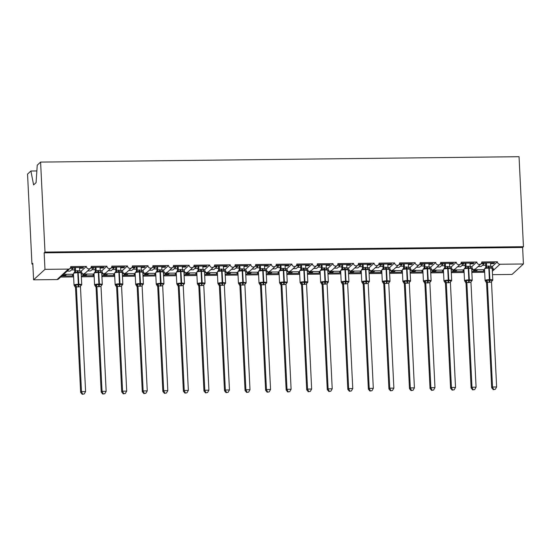 <?xml version="1.0" encoding="UTF-8"?>
<svg xmlns="http://www.w3.org/2000/svg" width="551" height="551" viewBox="0 0 551 551"><rect width="100%" height="100%" fill="white"/><g stroke="black" fill="none" stroke-linecap="round" stroke-linejoin="round"><path stroke-width="0.83" d="M36.855 170.941L30.904 171.01L27.55 174.095L31.951 264.087L32.826 264.074M73.497 274.295L72.553 275.163L73.538 275.156M73.579 275.913L62.18 276.037L63.021 275.273L65.652 275.238L66.623 274.35M73.627 276.898L60.672 277.043M72.512 274.281L72.553 275.163M492.263 269.563L494.309 269.48C493.303 269.26 492.67 268.234 492.415 266.388L497.401 261.794L481.788 261.973A2.521 2.424 -132.6 0 1 478.406 264.266A2.521 2.424 -132.6 0 1 476.849 262.028L461.235 262.2A2.521 2.424 -132.6 0 1 457.853 264.494A2.521 2.424 -132.6 0 1 456.297 262.262L440.683 262.434A2.521 2.424 -132.6 0 1 437.301 264.728A2.521 2.424 -132.6 0 1 435.751 262.49L420.131 262.669A2.521 2.424 -132.6 0 1 416.749 264.955A2.521 2.424 -132.6 0 1 415.199 262.724L399.578 262.896A2.521 2.424 -132.6 0 1 396.197 265.189A2.521 2.424 -132.6 0 1 394.647 262.951L379.026 263.13A2.521 2.424 -132.6 0 1 375.644 265.417A2.521 2.424 -132.6 0 1 374.095 263.185L358.474 263.357A2.521 2.424 -132.6 0 1 355.092 265.651A2.521 2.424 -132.6 0 1 353.542 263.412L337.921 263.592A2.521 2.424 -132.6 0 1 334.54 265.885A2.521 2.424 -132.6 0 1 332.99 263.647L317.369 263.819A2.521 2.424 -132.6 0 1 313.987 266.112A2.521 2.424 -132.6 0 1 312.438 263.874L296.817 264.053A2.521 2.424 -132.6 0 1 293.435 266.347A2.521 2.424 -132.6 0 1 291.885 264.108L276.265 264.28A2.521 2.424 -132.6 0 1 272.883 266.574A2.521 2.424 -132.6 0 1 271.333 264.342L255.712 264.514A2.521 2.424 -132.6 0 1 252.33 266.808A2.521 2.424 -132.6 0 1 250.781 264.57L235.16 264.749A2.521 2.424 -132.6 0 1 231.778 267.035A2.521 2.424 -132.6 0 1 230.228 264.804L214.608 264.976A2.521 2.424 -132.6 0 1 211.226 267.269A2.521 2.424 -132.6 0 1 209.676 265.031L194.055 265.21A2.521 2.424 -132.6 0 1 190.674 267.497A2.521 2.424 -132.6 0 1 189.124 265.265L173.503 265.437A2.521 2.424 -132.6 0 1 170.121 267.731A2.521 2.424 -132.6 0 1 168.572 265.492L152.951 265.672A2.521 2.424 -132.6 0 1 149.569 267.965A2.521 2.424 -132.6 0 1 148.019 265.727L132.398 265.899A2.521 2.424 -132.6 0 1 129.017 268.192A2.521 2.424 -132.6 0 1 127.467 265.954L111.846 266.133A2.521 2.424 -132.6 0 1 108.464 268.427A2.521 2.424 -132.6 0 1 106.915 266.188L91.294 266.36A2.521 2.424 -132.6 0 1 87.912 268.654A2.521 2.424 -132.6 0 1 86.362 266.422L81.376 271.009C81.631 272.855 82.257 273.881 83.263 274.102L81.217 274.184M90.536 268.247L85.253 273.103L83.263 274.102L94.049 274.04L93.105 274.935L94.09 274.921M86.362 266.422L70.742 266.594A2.521 2.424 -132.6 0 1 69.984 268.475L64.701 273.337L62.711 274.329L73.497 274.274M69.984 268.475A2.521 2.424 -132.6 0 1 68.393 269.102L57.022 279.564A2.521 2.424 -132.6 0 0 58.613 278.944L63.565 274.384M94.125 275.679L82.733 275.81L83.573 275.039L86.204 275.011L87.168 274.116M94.18 276.671L81.348 276.816M93.064 274.054L93.105 274.935M106.915 266.188L101.928 270.782C102.183 272.621 102.81 273.654 103.815 273.868L101.77 273.957M111.088 268.013L105.806 272.876L103.815 273.868L114.601 273.813M114.601 273.833L113.658 274.701L114.642 274.687M114.677 275.452L103.285 275.576L104.125 274.811L106.756 274.777L107.721 273.888M114.725 276.437L101.901 276.581M113.616 273.819L113.658 274.701M127.467 265.954L122.48 270.548C122.735 272.394 123.362 273.42 124.368 273.64L122.322 273.723M131.641 267.786L126.358 272.642L124.368 273.64L135.153 273.578M135.153 273.606L134.21 274.474L135.195 274.46M135.229 275.218L123.837 275.348L124.678 274.577L127.309 274.55L128.273 273.654M135.277 276.209L122.453 276.354M134.168 273.592L134.21 274.474M148.019 265.727L143.033 270.314C143.288 272.16 143.914 273.193 144.92 273.406L142.874 273.489M152.193 267.552L146.91 272.408L144.92 273.406L155.706 273.344M155.706 273.372L154.762 274.24L155.747 274.226M155.781 274.99L144.39 275.114L145.23 274.35L147.861 274.315L148.825 273.427M155.83 275.975L142.998 276.12M154.721 273.358L154.762 274.24M168.572 265.492L163.578 270.086C163.84 271.932 164.467 272.959 165.472 273.179L163.427 273.262M172.745 267.318L167.463 272.18L165.472 273.179L176.258 273.117M176.258 273.144L175.314 274.005L176.299 273.999M176.334 274.756L164.942 274.887L165.782 274.116L168.413 274.088L169.377 273.193M176.382 275.748L163.551 275.886M175.273 273.131L175.314 274.005M189.124 265.265L184.13 269.852C184.392 271.698 185.019 272.731 186.024 272.945L183.979 273.027M193.298 267.09L188.015 271.946L186.024 272.945L196.81 272.883M196.81 272.91L195.867 273.778L196.852 273.764M196.886 274.529L185.494 274.653L186.334 273.881L188.965 273.854L189.93 272.965M196.934 275.514L184.103 275.658M195.825 272.897L195.867 273.778M209.676 265.031L204.683 269.625C204.944 271.464 205.571 272.497 206.577 272.717L204.531 272.8M213.85 266.856L208.567 271.719L206.577 272.717L217.363 272.655M217.363 272.683L216.419 273.544L217.404 273.537M217.438 274.295L206.046 274.426L206.887 273.654L209.518 273.627L210.482 272.731M217.487 275.28L204.655 275.424M216.378 272.662L216.419 273.544M230.228 264.804L225.235 269.391C225.497 271.237 226.124 272.27 227.129 272.483L225.083 272.566M234.395 266.629L229.12 271.485L227.129 272.483L237.915 272.421L236.971 273.317L237.956 273.303M237.991 274.061L226.599 274.191L227.439 273.42L230.07 273.392L231.034 272.497M238.039 275.052L225.207 275.197M236.93 272.435L236.971 273.317M250.781 264.57L245.787 269.163C246.049 271.002 246.676 272.036 247.681 272.249L245.636 272.339M254.948 266.395L249.672 271.257L247.681 272.249L258.467 272.194M258.467 272.215L257.524 273.082L258.509 273.076M258.543 273.833L247.151 273.957L247.991 273.193L250.622 273.158L251.587 272.27M258.591 274.818L245.76 274.963M257.482 272.201L257.524 273.082M271.333 264.342L266.34 268.929C266.601 270.775 267.228 271.801 268.234 272.022L266.188 272.104M275.5 266.167L270.224 271.023L268.234 272.022L279.02 271.96M279.02 271.987L278.076 272.855L279.061 272.841M279.095 273.599L267.703 273.73L268.544 272.959L271.175 272.931L272.139 272.036M279.143 274.591L266.312 274.735M278.035 271.974L278.076 272.855M291.885 264.108L286.892 268.702C287.154 270.541 287.78 271.574 288.786 271.788L286.74 271.877M296.052 265.933L290.776 270.796L288.786 271.788L299.572 271.733L298.628 272.621L299.613 272.607M299.648 273.372L288.256 273.496L289.096 272.731L291.727 272.697L292.691 271.808M299.696 274.357L286.864 274.501M298.587 271.739L298.628 272.621M312.438 263.874L307.444 268.468C307.699 270.314 308.333 271.34 309.338 271.56L307.293 271.643M316.605 265.706L311.329 270.562L309.338 271.56L320.124 271.498M320.124 271.526L319.181 272.394L320.165 272.38M320.2 273.138L308.808 273.268L309.648 272.497L312.279 272.469L313.243 271.574M320.248 274.129L307.417 274.274M319.139 271.512L319.181 272.394M332.99 263.647L327.997 268.234C328.251 270.08 328.885 271.113 329.891 271.326L327.845 271.409M337.157 265.472L331.881 270.327L329.891 271.326L340.676 271.264M340.676 271.292L339.733 272.16L340.718 272.146M340.752 272.91L329.36 273.034L330.201 272.27L332.832 272.235L333.796 271.347M340.8 273.895L327.969 274.04M339.691 271.278L339.733 272.16M353.542 263.412L348.549 268.006C348.804 269.852 349.437 270.878 350.443 271.099L348.397 271.182M357.709 265.238L352.433 270.1L350.443 271.099L361.229 271.037M361.229 271.064L360.285 271.925L361.27 271.918M361.304 272.676L349.913 272.807L350.753 272.036L353.384 272.008L354.348 271.113M361.353 273.668L348.521 273.806M360.244 271.051L360.285 271.925M374.095 263.185L369.101 267.772C369.356 269.618 369.99 270.651 370.995 270.865L368.95 270.947M378.262 265.01L372.986 269.866L370.995 270.865L381.781 270.803L380.837 271.698L381.822 271.684M381.857 272.449L370.465 272.573L371.305 271.801L373.929 271.774L374.9 270.885M381.905 273.434L369.074 273.578M380.796 270.816L380.837 271.698M394.647 262.951L389.653 267.545C389.908 269.384 390.542 270.417 391.547 270.637L389.502 270.72M398.814 264.776L393.538 269.639L391.547 270.637L402.333 270.575M402.333 270.603L401.39 271.464L402.375 271.457M402.409 272.215L391.017 272.346L391.857 271.574L394.482 271.547L395.453 270.651M402.457 273.2L389.626 273.344M401.348 270.582L401.39 271.464M415.199 262.724L410.206 267.311C410.461 269.157 411.094 270.19 412.1 270.403L410.054 270.486M419.366 264.549L414.09 269.405L412.1 270.403L422.886 270.341M422.886 270.369L421.942 271.237L422.927 271.223M422.961 271.98L411.569 272.111L412.403 271.34L415.034 271.312L416.005 270.417M423.01 272.972L410.178 273.117M421.901 270.355L421.942 271.237M435.751 262.49L430.758 267.083C431.013 268.922 431.647 269.956 432.652 270.169L430.607 270.259M439.918 264.315L434.643 269.177L432.652 270.169L443.438 270.114L442.494 271.002L443.479 270.996M443.514 271.753L432.122 271.884L432.955 271.113L435.586 271.078L436.557 270.19M443.562 272.738L430.73 272.883M442.453 270.121L442.494 271.002M456.297 262.262L451.31 266.849C451.565 268.695 452.199 269.721 453.204 269.942L451.159 270.024M460.471 264.087L455.195 268.943L453.204 269.942L463.99 269.88M463.99 269.907L463.047 270.775L464.032 270.761M464.066 271.519L452.674 271.65L453.507 270.878L456.138 270.851L457.11 269.956M464.114 272.511L451.283 272.655M463.005 269.894L463.047 270.775M476.849 262.028L471.863 266.622C472.117 268.461 472.751 269.494 473.757 269.708L471.711 269.797M481.023 263.853L475.747 268.716L473.757 269.708L484.536 269.653M67.057 271.168L70.108 271.133L73.173 268.316L70.542 268.344L71.382 267.572L83.545 267.442L82.712 268.206L82.678 267.449M79.578 268.702L80.081 268.241L82.712 268.206M81.376 271.009L79.709 271.03M80.081 268.241L80.047 267.476M87.609 270.94L90.66 270.906L93.725 268.082L91.094 268.117L91.934 267.345L104.098 267.207L103.264 267.979L103.23 267.214M100.13 268.468L100.633 268.006L103.264 267.979M101.928 270.782L100.261 270.796M100.633 268.006L100.599 267.249M108.161 270.706L111.212 270.672L114.277 267.855L111.646 267.882L112.487 267.111L124.65 266.973L123.817 267.745L123.775 266.987M120.683 268.241L121.186 267.772L123.817 267.745M122.48 270.548L120.814 270.569M121.186 267.772L121.151 267.015M128.707 270.479L131.765 270.445L134.83 267.621L132.199 267.655L133.039 266.884L145.202 266.746L144.369 267.517L144.328 266.753M141.235 268.006L141.738 267.545L144.369 267.517M143.033 270.314L141.366 270.334M141.738 267.545L141.703 266.787M149.259 270.245L152.317 270.21L155.382 267.393L152.751 267.421L153.591 266.65L165.755 266.512L164.921 267.283L164.88 266.526M161.787 267.772L162.29 267.311L164.921 267.283M163.578 270.086L161.918 270.107M162.29 267.311L162.256 266.553M169.811 270.018L172.869 269.983L175.934 267.159L173.303 267.187L174.144 266.422L186.307 266.285L185.473 267.056L185.432 266.291M182.34 267.545L182.842 267.083L185.473 267.056M184.13 269.852L182.471 269.873M182.842 267.083L182.801 266.326M190.364 269.783L193.422 269.749L196.487 266.932L193.856 266.959L194.696 266.188L206.859 266.05L206.026 266.822L205.984 266.064M202.892 267.311L203.395 266.849L206.026 266.822M204.683 269.625L203.023 269.639M203.395 266.849L203.353 266.092M210.916 269.556L213.974 269.522L217.039 266.698L214.408 266.725L215.248 265.961L227.411 265.823L226.578 266.588L226.537 265.83M223.444 267.083L223.947 266.622L226.578 266.588M225.235 269.391L223.575 269.411M223.947 266.622L223.906 265.858M231.468 269.322L234.526 269.287L237.591 266.464L234.96 266.498L235.8 265.727L247.964 265.589L247.13 266.36L247.089 265.603M243.997 266.849L244.499 266.388L247.13 266.36M245.787 269.163L244.127 269.177M244.499 266.388L244.458 265.63M252.021 269.088L255.079 269.053L258.144 266.236L255.512 266.264L256.353 265.492L268.516 265.362L267.683 266.126L267.641 265.368M264.549 266.622L265.052 266.161L267.683 266.126M266.34 268.929L264.68 268.95M265.052 266.161L265.01 265.396M272.573 268.86L275.631 268.826L278.696 266.002L276.065 266.037L276.905 265.265L289.068 265.127L288.235 265.899L288.194 265.134M285.101 266.388L285.604 265.926L288.235 265.899M286.892 268.702L285.232 268.716M285.604 265.926L285.563 265.169M293.125 268.626L296.183 268.592L299.248 265.775L296.617 265.802L297.457 265.031L309.621 264.893L308.787 265.665L308.746 264.907M305.653 266.161L306.156 265.692L308.787 265.665M307.444 268.468L305.784 268.489M306.156 265.692L306.115 264.935M313.677 268.399L316.735 268.365L319.8 265.541L317.169 265.575L318.01 264.804L330.173 264.666L329.34 265.437L329.298 264.673M326.206 265.926L326.709 265.465L329.34 265.437M327.997 268.234L326.337 268.254M326.709 265.465L326.667 264.707M334.23 268.165L337.288 268.13L340.353 265.313L337.722 265.341L338.562 264.57L350.725 264.432L349.892 265.203L349.851 264.446M346.758 265.692L347.261 265.231L349.892 265.203M348.549 268.006L346.889 268.027M347.261 265.231L347.22 264.473M354.782 267.938L357.84 267.903L360.905 265.079L358.274 265.107L359.114 264.342L371.278 264.204L370.444 264.976L370.403 264.211M367.31 265.465L367.813 265.003L370.444 264.976M369.101 267.772L367.441 267.793M367.813 265.003L367.772 264.246M375.334 267.703L378.392 267.669L381.457 264.852L378.826 264.879L379.667 264.108L391.83 263.97L390.996 264.742L390.955 263.984M387.863 265.231L388.365 264.769L390.996 264.742M389.653 267.545L387.994 267.559M388.365 264.769L388.324 264.012M395.887 267.476L398.945 267.442L402.01 264.618L399.379 264.645L400.219 263.881L412.382 263.743L411.549 264.508L411.507 263.75M408.415 265.003L408.918 264.542L411.549 264.508M410.206 267.311L408.546 267.331M408.918 264.542L408.876 263.777M416.439 267.242L419.497 267.207L422.562 264.384L419.931 264.418L420.771 263.647L432.934 263.509L432.101 264.28L432.06 263.523M428.967 264.769L429.47 264.308L432.101 264.28M430.758 267.083L429.098 267.097M429.47 264.308L429.429 263.55M436.991 267.008L440.049 266.973L443.114 264.156L440.483 264.184L441.317 263.412L453.487 263.282L452.653 264.046L452.612 263.288M449.52 264.542L450.022 264.081L452.653 264.046M451.31 266.849L449.65 266.87M450.022 264.081L449.981 263.316M457.544 266.78L460.602 266.746L463.666 263.922L461.035 263.957L461.869 263.185L474.039 263.047L473.206 263.819L473.164 263.054M470.072 264.308L470.575 263.846L473.206 263.819M471.863 266.622L470.203 266.636M470.575 263.846L470.533 263.089M484.543 269.673L483.599 270.541L484.584 270.527M484.618 271.292L473.226 271.416L474.06 270.651L476.691 270.617L477.662 269.728M484.666 272.277L471.835 272.421M483.558 269.659L483.599 270.541M497.401 261.794A2.521 2.424 47.4 0 0 499.991 264.246L523.422 263.984L522.617 247.468L523.45 246.703L519.049 156.704L40.595 162.09L44.996 252.082L523.45 246.703M478.096 266.546L481.154 266.512L484.219 263.695L481.588 263.722L482.421 262.951L494.591 262.813L493.758 263.585L493.717 262.827M490.624 264.081L491.127 263.619L493.758 263.585M492.415 266.388L490.755 266.409M491.127 263.619L491.086 262.855M31.951 264.087L32.785 263.316L33.597 279.825L44.968 269.363L44.156 252.847L522.617 247.468M44.968 269.363L68.393 269.102M33.597 279.825L57.022 279.564M492.511 274.667L512.051 274.446L523.422 263.984M73.173 268.316L73.138 267.559M93.725 268.082L93.691 267.325M114.277 267.855L114.243 267.09M134.83 267.621L134.795 266.863M155.382 267.393L155.348 266.629M175.934 267.159L175.9 266.402M196.487 266.932L196.452 266.167M217.039 266.698L217.004 265.94M237.591 266.464L237.557 265.706M258.144 266.236L258.109 265.479M278.696 266.002L278.661 265.245M299.248 265.775L299.214 265.01M319.8 265.541L319.766 264.783M340.353 265.313L340.318 264.549M360.905 265.079L360.871 264.322M381.457 264.852L381.423 264.087M402.01 264.618L401.975 263.86M422.562 264.384L422.527 263.626M443.114 264.156L443.08 263.399M463.666 263.922L463.632 263.164M30.904 171.01L33.604 184.916L36.077 182.636L37.241 165.176L40.595 162.09M484.219 263.695L484.184 262.93M44.156 252.847L44.996 252.082M491.175 267.38A1.846 1.798 120.8 0 0 491.644 267.745L491.526 268.089L488.703 267.449L485.08 268.02M493.276 389.667L495.253 389.343L493.276 389.667L491.685 387.766L486.561 282.932A1.846 1.798 120.8 0 0 485.638 281.334L486.802 280.032L489.832 280.487L492.105 279.97L492.277 280.686L491.65 281.265L492.277 280.686A1.846 1.598 20.4 0 0 491.588 281.437M491.685 387.766L492.518 387.002L487.394 282.16L486.567 282.938L485.073 280.5A3.609 0.641 -2.8 0 1 485.142 280.363A3.609 0.641 -2.8 0 1 489.398 279.66L489.336 280.487A1.846 0.379 -90.6 0 0 489.212 282.312L487.394 282.16M493.606 389.364L492.518 387.002L496.63 386.954L491.506 282.043L489.212 282.312M490.562 262.861L490.727 266.223L491.526 268.089M485.782 267.035L486.609 266.188L490.727 266.223M485.583 262.917L485.775 266.959A1.846 1.598 20.4 0 1 485.72 267.572M486.45 262.91L486.616 266.195A1.846 1.798 120.8 0 1 485.631 267.814M486.223 268.144L486.616 266.264M486.802 280.032L487.387 282.091M492.105 279.97L491.602 281.389M496.63 386.954L495.253 389.343M470.623 267.607A1.846 1.798 120.8 0 0 471.091 267.979L470.974 268.316L468.15 267.676L464.527 268.254M472.724 389.901L474.7 389.578L472.724 389.901L471.133 388L466.008 283.166A1.846 1.798 120.8 0 0 465.085 281.568L466.249 280.259L468.784 280.721L471.553 280.197L471.725 280.92L471.098 281.499L471.725 280.92A1.846 1.598 20.4 0 0 471.036 281.664M471.133 388L471.973 387.229L466.842 282.394L466.008 283.166L465.154 281.602A1.846 1.798 120.8 0 0 465.147 281.602L464.521 280.728A3.609 0.641 -2.8 0 1 464.589 280.59A3.609 0.641 -2.8 0 1 468.846 279.894L468.784 280.721A1.846 0.379 -90.6 0 0 468.66 282.546L466.842 282.394M473.054 389.591L471.973 387.229L476.078 387.181L470.953 282.27L468.66 282.546M470.01 263.096L470.175 266.45L470.974 268.316M465.23 267.269L466.056 266.422L470.175 266.45M465.03 263.151L465.223 267.194M465.898 263.137L466.063 266.422M465.671 268.378L466.063 266.498M466.249 280.259L466.835 282.319M471.553 280.197L471.05 281.616M476.078 387.181L474.7 389.578M450.071 267.841A1.846 1.798 120.8 0 0 450.539 268.206L450.422 268.551L447.598 267.91L443.975 268.482M452.171 390.136L454.148 389.805L452.171 390.136L450.58 388.228L445.456 283.393A1.846 1.798 120.8 0 0 444.533 281.795L445.697 280.493L448.728 280.948L451 280.431L451.173 281.155L450.546 281.726L451.173 281.155A1.846 1.598 20.4 0 0 450.484 281.898M450.58 388.228L451.421 387.463L446.289 282.629L445.463 283.4L444.602 281.83A1.846 1.798 120.8 0 0 444.595 281.83L443.968 280.962A3.609 0.641 -2.8 0 1 444.037 280.824A3.609 0.641 -2.8 0 1 448.294 280.122L448.232 280.948A1.846 0.379 -90.6 0 0 448.108 282.773L446.289 282.629A1.846 1.598 20.4 0 0 445.16 281.217M452.502 389.826L451.421 387.463L455.525 387.415L450.401 282.505L448.108 282.773M449.458 263.323L449.623 266.684L450.422 268.551M444.678 267.497L445.504 266.65L449.623 266.684M444.478 263.378L444.671 267.421M445.346 263.371L445.511 266.656A1.846 1.798 120.8 0 1 444.526 268.275M445.118 268.613L445.511 266.725M445.697 280.493L446.282 282.553M451 280.431L450.498 281.85M455.525 387.415L454.148 389.805M429.518 268.075A1.846 1.798 120.8 0 0 429.987 268.44L429.87 268.778L427.046 268.137L423.423 268.716M431.619 390.363L433.596 390.039L431.619 390.363L430.028 388.462L430.868 387.69L425.737 282.856L424.911 283.627A1.846 1.798 120.8 0 0 424.05 282.064A1.846 1.798 120.8 0 0 424.043 282.064A1.846 1.798 120.8 0 0 423.981 282.029L425.145 280.721L427.679 281.182L430.448 280.666L430.62 281.382L429.994 281.96L430.62 281.382A1.846 1.598 20.4 0 0 429.932 282.126M430.028 388.462L424.904 283.627L424.05 282.064M431.956 390.053L430.868 387.69L434.973 387.649L429.849 282.739L425.737 282.856M428.905 263.557L429.071 266.911L429.87 268.778M424.125 267.731L424.952 266.884L429.071 266.911M423.926 263.612L424.118 267.655A1.846 1.598 20.4 0 1 424.063 268.268L424.022 268.385M424.793 263.598L424.959 266.884A1.846 1.798 120.8 0 1 423.974 268.502M424.566 268.84L424.959 266.959M425.145 280.721L425.73 282.78M430.448 280.666L429.945 282.078M434.973 387.649L433.596 390.039M408.966 268.303A1.846 1.798 120.8 0 0 409.434 268.668L409.317 269.012L406.493 268.371L402.871 268.943M411.067 390.597L413.043 390.266L411.067 390.597L409.476 388.696L404.351 283.855A1.846 1.798 120.8 0 0 403.428 282.257L404.592 280.955L407.127 281.416L409.896 280.893L410.068 281.616L409.441 282.188L410.068 281.616A1.846 1.598 20.4 0 0 409.379 282.36M409.476 388.696L410.316 387.925L405.185 283.09L404.358 283.861L403.497 282.298A1.846 1.798 120.8 0 0 403.49 282.298L402.864 281.423A3.609 0.641 -2.8 0 1 402.933 281.285A3.609 0.641 -2.8 0 1 407.189 280.583L407.127 281.416A1.846 0.379 -90.6 0 0 407.003 283.235L405.185 283.09M411.404 390.287L410.316 387.925L414.421 387.876L409.297 282.966L407.003 283.235M408.353 263.784L408.518 267.145L409.317 269.012M403.573 267.958L404.4 267.111L408.518 267.145M403.373 263.839L403.566 267.889M404.241 263.833L404.406 267.118M404.014 269.074L404.406 267.194M404.592 280.955L405.178 283.014M409.896 280.893L409.393 282.312M414.421 387.876L413.043 390.266M388.414 268.537A1.846 1.798 120.8 0 0 388.882 268.902L388.765 269.246L385.941 268.599L382.318 269.177M390.514 390.824L392.491 390.501L390.514 390.824L388.923 388.923L389.764 388.152L384.632 283.317L383.806 284.096A1.846 1.798 120.8 0 0 382.876 282.491L384.04 281.182L386.575 281.644L389.343 281.127L389.516 281.843L388.889 282.422L389.516 281.843A1.846 1.598 20.4 0 0 388.827 282.587M388.923 388.923L383.799 284.089L382.945 282.525A1.846 1.798 120.8 0 0 382.938 282.525L382.311 281.651A3.609 0.641 -2.8 0 1 382.38 281.52A3.609 0.641 -2.8 0 1 386.637 280.817L386.575 281.644A1.846 0.379 -90.6 0 0 386.451 283.469L384.632 283.317M390.852 390.521L389.764 388.152L393.869 388.111L388.744 283.2L386.451 283.469M387.801 264.019L387.966 267.373L388.765 269.246M383.021 268.192L383.847 267.345L387.966 267.373M382.821 264.074L383.014 268.117M383.689 264.067L383.854 267.345A1.846 1.798 120.8 0 1 382.869 268.971M383.462 269.301L383.854 267.421M384.04 281.182L384.626 283.242M389.343 281.127L388.841 282.539M393.869 388.111L392.491 390.501M367.861 268.764A1.846 1.798 120.8 0 0 368.33 269.129L368.213 269.473L365.389 268.833L361.766 269.405M369.962 391.058L371.939 390.728L369.962 391.058L368.371 389.158L363.247 284.323A1.846 1.798 120.8 0 0 362.324 282.718L363.488 281.416L366.022 281.878L368.791 281.354L368.963 282.078L368.337 282.656L368.963 282.078A1.846 1.598 20.4 0 0 368.275 282.821M368.371 389.158L369.211 388.386L364.08 283.551L363.247 284.323L361.759 281.885A3.609 0.641 -2.8 0 1 361.828 281.747A3.609 0.641 -2.8 0 1 366.084 281.044L366.022 281.878A1.846 0.379 -90.6 0 0 365.898 283.696L364.08 283.551A1.846 1.598 20.4 0 0 362.951 282.146M370.3 390.749L369.211 388.386L373.316 388.338L368.192 283.428L365.898 283.696M367.248 264.246L367.414 267.607L368.213 269.473M362.468 268.42L363.295 267.572L367.414 267.607M362.269 264.308L362.462 268.351A1.846 1.598 20.4 0 1 362.406 268.957L362.365 269.081M363.137 264.294L363.302 267.579M362.909 269.535L363.302 267.655M363.488 281.416L364.073 283.476M368.791 281.354L368.288 282.773M373.316 388.338L371.939 390.728M347.309 268.998A1.846 1.798 120.8 0 0 347.777 269.363L347.66 269.708L344.836 269.06L341.214 269.639M349.41 391.286L351.386 390.962L349.41 391.286L347.819 389.385L342.694 284.55A1.846 1.798 120.8 0 0 341.772 282.952L342.936 281.644L345.47 282.105L348.239 281.589L348.411 282.305L347.784 282.883L348.411 282.305A1.846 1.598 20.4 0 0 347.722 283.049M347.819 389.385L348.659 388.613L343.528 283.779L342.701 284.557L341.207 282.119A3.609 0.641 -2.8 0 1 341.276 281.981A3.609 0.641 -2.8 0 1 345.532 281.279L345.47 282.105A1.846 0.379 -90.6 0 0 345.346 283.93L343.528 283.779M349.747 390.983L348.659 388.613L352.764 388.572L347.64 283.662L345.346 283.93M346.696 264.48L346.861 267.841L347.66 269.708M341.916 268.654L342.743 267.807L346.861 267.841M341.716 264.535L341.909 268.578M342.584 264.528L342.75 267.807A1.846 1.798 120.8 0 1 341.765 269.432M342.357 269.763L342.75 267.882M342.936 281.644L343.521 283.71M348.239 281.589L347.736 283M352.764 388.572L351.386 390.962M326.757 269.225A1.846 1.798 120.8 0 0 327.225 269.591L327.108 269.935L324.284 269.294L320.661 269.873M328.857 391.52L330.834 391.196L328.857 391.52L327.266 389.619L328.107 388.848L322.976 284.013L322.149 284.784A1.846 1.798 120.8 0 0 321.219 283.18L322.383 281.878L324.918 282.339L327.687 281.816L327.859 282.539L327.232 283.118L327.859 282.539A1.846 1.598 20.4 0 0 327.17 283.283M327.266 389.619L322.142 284.784L320.654 282.346A3.609 0.641 -2.8 0 1 320.723 282.208A3.609 0.641 -2.8 0 1 324.98 281.506L324.918 282.339A1.846 0.379 -90.6 0 0 324.794 284.164L322.976 284.013M329.195 391.21L328.107 388.848L332.212 388.799L327.087 283.889L324.794 284.164M326.144 264.707L326.309 268.068L327.108 269.935M321.364 268.888L322.19 268.034L326.309 268.068M321.164 264.769L321.357 268.812M322.032 264.755L322.197 268.041A1.846 1.798 120.8 0 1 321.212 269.659M321.805 269.997L322.197 268.117M322.383 281.878L322.969 283.937M327.687 281.816L327.184 283.235M332.212 388.799L330.834 391.196M306.204 269.46A1.846 1.798 120.8 0 0 306.673 269.825L306.556 270.169L303.732 269.529L300.109 270.1M308.305 391.747L310.282 391.424L308.305 391.747L306.714 389.846L301.59 285.012A1.846 1.798 120.8 0 0 300.667 283.414L301.831 282.112L304.861 282.567L307.134 282.05L307.306 282.766L306.68 283.345L307.306 282.766A1.846 1.598 20.4 0 0 306.618 283.517M306.714 389.846L307.554 389.082L302.423 284.24L301.597 285.019L300.102 282.58A3.609 0.641 -2.8 0 1 300.171 282.443A3.609 0.641 -2.8 0 1 304.428 281.74L304.366 282.567A1.846 0.379 -90.6 0 0 304.242 284.392L302.423 284.24A1.846 1.598 20.4 0 0 301.294 282.835M308.643 391.444L307.554 389.082L311.659 389.034L306.535 284.123L304.242 284.392M305.591 264.941L305.757 268.303L306.556 270.169M300.812 269.115L301.638 268.268L305.757 268.303M300.612 264.997L300.805 269.04A1.846 1.598 20.4 0 1 300.75 269.653L300.708 269.776M301.48 264.99L301.645 268.275A1.846 1.798 120.8 0 1 300.66 269.894M301.252 270.224L301.645 268.344M301.831 282.112L302.416 284.171M307.134 282.05L306.631 283.469M311.659 389.034L310.282 391.424M285.652 269.687A1.846 1.798 120.8 0 0 286.121 270.059L286.003 270.396L283.18 269.756L279.557 270.334M287.753 391.981L289.73 391.658L287.753 391.981L286.162 390.08L281.038 285.246A1.846 1.798 120.8 0 0 280.115 283.648L281.279 282.339L283.813 282.801L286.582 282.277L286.754 283L286.127 283.579L286.754 283A1.846 1.598 20.4 0 0 286.065 283.744M286.162 390.08L287.002 389.309L281.871 284.474L281.038 285.246L279.55 282.808A3.609 0.641 -2.8 0 1 279.619 282.67A3.609 0.641 -2.8 0 1 283.875 281.974L283.813 282.801A1.846 0.379 -90.6 0 0 283.689 284.626L281.871 284.474A1.846 1.598 20.4 0 0 280.741 283.069M288.09 391.671L287.002 389.309L291.107 389.261L285.983 284.35L283.689 284.626M285.039 265.176L285.204 268.53L286.003 270.396M280.259 269.349L281.086 268.502L285.204 268.53M280.06 265.231L280.252 269.274A1.846 1.598 20.4 0 1 280.197 269.887M280.927 265.217L281.093 268.502A1.846 1.798 120.8 0 1 280.115 270.121M280.7 270.458L281.093 268.578M281.279 282.339L281.864 284.399M286.582 282.277L286.079 283.696M291.107 389.261L289.73 391.658M265.1 269.921A1.846 1.798 120.8 0 0 265.568 270.286L265.451 270.631L262.627 269.99L259.004 270.562M267.201 392.216L269.177 391.885L267.201 392.216L265.61 390.308L260.485 285.473A1.846 1.798 120.8 0 0 259.562 283.875L260.726 282.573L263.757 283.028L266.03 282.511L266.202 283.235L265.575 283.806L266.202 283.235A1.846 1.598 20.4 0 0 265.513 283.979M265.61 390.308L266.45 389.543L261.319 284.709L260.492 285.48L258.998 283.042A3.609 0.641 -2.8 0 1 259.066 282.904A3.609 0.641 -2.8 0 1 263.323 282.202L263.261 283.028A1.846 0.379 -90.6 0 0 263.137 284.853L261.319 284.709M267.538 391.906L266.45 389.543L270.555 389.495L265.43 284.585L263.137 284.853M264.487 265.403L264.652 268.764L265.451 270.631M259.707 269.577L260.533 268.73L264.652 268.764M259.507 265.458L259.7 269.501M260.382 265.451L260.54 268.736M260.148 270.693L260.54 268.805M260.726 282.573L261.319 284.633M266.03 282.511L265.527 283.93M270.555 389.495L269.177 391.885M244.554 270.155A1.846 1.798 120.8 0 0 245.016 270.52L244.899 270.858L242.075 270.217L238.452 270.796M246.648 392.443L248.625 392.119L246.648 392.443L245.057 390.542L239.933 285.707A1.846 1.798 120.8 0 0 239.01 284.109L240.174 282.801L242.715 283.262L245.477 282.746L245.65 283.462L245.023 284.04L245.65 283.462A1.846 1.598 20.4 0 0 244.961 284.206M245.057 390.542L245.898 389.771L240.766 284.936L239.933 285.707L238.445 283.269A3.609 0.641 -2.8 0 1 238.514 283.131A3.609 0.641 -2.8 0 1 242.771 282.436L242.715 283.262A1.846 0.379 -90.6 0 0 242.585 285.087L240.766 284.936M246.986 392.133L245.898 389.771L250.002 389.729L244.878 284.819L242.585 285.087M243.935 265.637L244.1 268.991L244.899 270.858M239.155 269.811L239.981 268.964L244.1 268.991M238.955 265.692L239.148 269.735M239.83 265.678L239.988 268.964A1.846 1.798 120.8 0 1 239.01 270.582M239.595 270.92L239.988 269.04M240.174 282.801L240.766 284.86M245.477 282.746L244.975 284.158M250.002 389.729L248.625 392.119M224.002 270.383A1.846 1.798 120.8 0 0 224.464 270.748L224.347 271.092L221.523 270.451L217.9 271.023M226.096 392.677L228.073 392.346L226.096 392.677L224.505 390.776L225.345 390.005L220.214 285.17L219.388 285.941A1.846 1.798 120.8 0 0 218.458 284.337L219.622 283.035L222.163 283.496L224.925 282.973L225.097 283.696L224.471 284.268L225.097 283.696A1.846 1.598 20.4 0 0 224.409 284.44M224.505 390.776L219.381 285.935L217.893 283.503A3.609 0.641 -2.8 0 1 217.962 283.366A3.609 0.641 -2.8 0 1 222.218 282.663L222.163 283.496A1.846 0.379 -90.6 0 0 222.032 285.315L220.214 285.17M226.433 392.367L225.345 390.005L229.457 389.956L224.326 285.046L222.032 285.315M223.382 265.864L223.548 269.225L224.347 271.092M218.602 270.038L219.429 269.191L223.548 269.225M218.403 265.919L218.595 269.969A1.846 1.598 20.4 0 1 218.54 270.575L218.499 270.699M219.277 265.913L219.436 269.198A1.846 1.798 120.8 0 1 218.458 270.816M219.043 271.154L219.436 269.274M219.622 283.035L220.214 285.094M224.925 282.973L224.422 284.392M229.457 389.956L228.073 392.346M203.45 270.617A1.846 1.798 120.8 0 0 203.911 270.982L203.794 271.326L200.97 270.679L197.348 271.257M205.544 392.904L207.52 392.581L205.544 392.904L203.953 391.003L198.828 286.169A1.846 1.798 120.8 0 0 197.905 284.571L199.069 283.262L201.611 283.724L204.373 283.207L204.545 283.923L203.918 284.502L204.545 283.923A1.846 1.598 20.4 0 0 203.856 284.667M203.953 391.003L204.793 390.232L199.662 285.397L198.835 286.176L197.341 283.731A3.609 0.641 -2.8 0 1 197.41 283.6A3.609 0.641 -2.8 0 1 201.666 282.897L201.611 283.724A1.846 0.379 -90.6 0 0 201.48 285.549L199.662 285.397M205.881 392.601L204.793 390.232L208.905 390.191L203.774 285.28L201.48 285.549M202.83 266.099L202.995 269.453L203.794 271.326M198.05 270.272L198.877 269.425L202.995 269.453M197.85 266.154L198.043 270.197A1.846 1.598 20.4 0 1 197.988 270.81M198.725 266.147L198.883 269.425A1.846 1.798 120.8 0 1 197.905 271.051M198.491 271.381L198.883 269.501M199.069 283.262L199.662 285.322M204.373 283.207L203.87 284.619M208.905 390.191L207.52 392.581M182.898 270.844A1.846 1.798 120.8 0 0 183.359 271.209L183.242 271.553L180.418 270.913L176.795 271.485M184.991 393.138L186.968 392.808L184.991 393.138L183.4 391.238L184.241 390.466L179.109 285.632L178.283 286.403A1.846 1.798 120.8 0 0 177.353 284.798L178.517 283.496L181.059 283.958L183.82 283.434L183.993 284.158L183.366 284.736L183.993 284.158A1.846 1.598 20.4 0 0 183.304 284.901M183.4 391.238L178.276 286.396L176.788 283.965A3.609 0.641 -2.8 0 1 176.857 283.827A3.609 0.641 -2.8 0 1 181.114 283.124L181.059 283.958A1.846 0.379 -90.6 0 0 180.928 285.776L179.109 285.632M185.329 392.829L184.241 390.466L188.352 390.418L183.221 285.508L180.928 285.776M182.278 266.326L182.443 269.687L183.242 271.553M177.498 270.5L178.324 269.653L182.443 269.687M177.298 266.388L177.498 270.431M178.173 266.374L178.331 269.659A1.846 1.798 120.8 0 1 177.353 271.278M177.939 271.615L178.331 269.735M178.517 283.496L179.109 285.556M183.82 283.434L183.318 284.853M188.352 390.418L186.968 392.808M162.345 271.078A1.846 1.798 120.8 0 0 162.807 271.443L162.69 271.788L159.866 271.14L156.243 271.719M164.439 393.366L166.416 393.042L164.439 393.366L162.848 391.465L157.724 286.63A1.846 1.798 120.8 0 0 156.801 285.032L157.965 283.724L160.506 284.185L163.268 283.669L163.44 284.385L162.814 284.963L163.44 284.385A1.846 1.598 20.4 0 0 162.752 285.129M162.848 391.465L163.688 390.693L158.557 285.859L157.731 286.637L156.236 284.199A3.609 0.641 -2.8 0 1 156.305 284.061A3.609 0.641 -2.8 0 1 160.561 283.359L160.506 284.185A1.846 0.379 -90.6 0 0 160.375 286.01L158.557 285.859A1.846 1.598 20.4 0 0 157.434 284.454M164.777 393.063L163.688 390.693L167.8 390.652L162.669 285.742L160.375 286.01M161.725 266.56L161.891 269.921L162.69 271.788M156.945 270.734L157.772 269.887L161.891 269.921M156.746 266.615L156.945 270.658A1.846 1.598 20.4 0 1 156.883 271.271L156.842 271.388M157.62 266.608L157.779 269.887M157.386 271.843L157.779 269.962M157.965 283.724L158.557 285.79M163.268 283.669L162.765 285.081M167.8 390.652L166.416 393.042M141.793 271.306A1.846 1.798 120.8 0 0 142.254 271.671L142.137 272.015L139.313 271.374L135.691 271.953M143.887 393.6L145.863 393.276L143.887 393.6L142.296 391.699L137.171 286.864A1.846 1.798 120.8 0 0 136.249 285.26L137.413 283.958L139.954 284.419L142.716 283.896L142.888 284.619L142.261 285.198L142.888 284.619A1.846 1.598 20.4 0 0 142.199 285.363M142.296 391.699L143.136 390.928L138.005 286.093L137.171 286.864L135.684 284.426A3.609 0.641 -2.8 0 1 135.753 284.288A3.609 0.641 -2.8 0 1 140.009 283.586L139.954 284.419A1.846 0.379 -90.6 0 0 139.823 286.245L138.005 286.093A1.846 1.598 20.4 0 0 136.882 284.688M144.224 393.29L143.136 390.928L147.248 390.879L142.117 285.969L139.823 286.245M141.173 266.787L141.338 270.148L142.137 272.015M136.393 270.968L137.22 270.114L141.338 270.148M136.193 266.849L136.393 270.892A1.846 1.598 20.4 0 1 136.331 271.505L136.29 271.622M137.068 266.836L137.227 270.121A1.846 1.798 120.8 0 1 136.249 271.739M136.834 272.077L137.227 270.197M137.413 283.958L138.005 286.017M142.716 283.896L142.213 285.315M147.248 390.879L145.863 393.276M121.241 271.54A1.846 1.798 120.8 0 0 121.702 271.905L121.585 272.249L118.761 271.609L115.138 272.18M123.334 393.827L125.311 393.504L123.334 393.827L121.743 391.926L122.584 391.162L117.453 286.32L116.626 287.099A1.846 1.798 120.8 0 0 115.696 285.494L116.86 284.192L119.891 284.647L122.164 284.13L122.336 284.846L121.709 285.425L122.336 284.846A1.846 1.598 20.4 0 0 121.647 285.597M121.743 391.926L116.619 287.092L115.131 284.66A3.609 0.641 -2.8 0 1 115.2 284.523A3.609 0.641 -2.8 0 1 119.457 283.82L119.402 284.647A1.846 0.379 -90.6 0 0 119.271 286.472L117.453 286.32M123.672 393.524L122.584 391.162L126.696 391.114L121.564 286.203L119.271 286.472M120.621 267.021L120.786 270.383L121.585 272.249M115.841 271.195L116.667 270.348L120.786 270.383M115.641 267.077L115.841 271.12M116.516 267.07L116.674 270.355M116.282 272.304L116.674 270.424M116.86 284.192L117.453 286.251M122.164 284.13L121.661 285.542M126.696 391.114L125.311 393.504M100.688 271.767A1.846 1.798 120.8 0 0 101.15 272.139L101.033 272.476L98.209 271.836L94.586 272.414M102.782 394.061L104.759 393.738L102.782 394.061L101.191 392.16L96.067 287.326A1.846 1.798 120.8 0 0 95.144 285.728L96.308 284.419L98.849 284.881L101.611 284.357L101.783 285.081L101.157 285.659L101.783 285.081A1.846 1.598 20.4 0 0 101.095 285.824M101.191 392.16L102.031 391.389L96.9 286.554L96.067 287.326L94.579 284.888A3.609 0.641 -2.8 0 1 94.648 284.75A3.609 0.641 -2.8 0 1 98.904 284.047L98.849 284.881A1.846 0.379 -90.6 0 0 98.719 286.706L96.9 286.554A1.846 1.598 20.4 0 0 95.778 285.149M103.12 393.751L102.031 391.389L106.143 391.341L101.012 286.43L98.719 286.706M100.068 267.256L100.234 270.61L101.033 272.476M95.289 271.429L96.115 270.582L100.234 270.61M95.089 267.311L95.289 271.354M95.964 267.297L96.122 270.582A1.846 1.798 120.8 0 1 95.144 272.201M95.729 272.538L96.122 270.658M96.308 284.419L96.9 286.479M101.611 284.357L101.109 285.776M106.143 391.341L104.759 393.738M80.136 272.001A1.846 1.798 120.8 0 0 80.598 272.366L80.48 272.711L77.657 272.07L74.034 272.642M82.23 394.296L84.207 393.965L82.23 394.296L80.639 392.388L75.515 287.553A1.846 1.798 120.8 0 0 74.599 285.955L75.756 284.653L78.786 285.108L81.059 284.591L81.231 285.315L80.604 285.886L81.231 285.315A1.846 1.598 20.4 0 0 80.542 286.059M80.639 392.388L81.479 391.623L76.348 286.789L75.521 287.56L74.027 285.122A3.609 0.641 -2.8 0 1 74.096 284.984A3.609 0.641 -2.8 0 1 78.352 284.282L78.297 285.108A1.846 0.379 -90.6 0 0 78.166 286.933L76.348 286.789A1.846 1.598 20.4 0 0 75.225 285.377M82.567 393.986L81.479 391.623L85.591 391.575L80.46 286.665L78.166 286.933M79.516 267.483L79.688 270.844L80.48 272.711M74.736 271.657L75.563 270.81L79.688 270.844M74.537 267.538L74.736 271.581A1.846 1.598 20.4 0 1 74.674 272.194M75.411 267.531L75.57 270.816A1.846 1.798 120.8 0 1 74.592 272.435M75.177 272.773L75.57 270.885M75.756 284.653L76.348 286.713M81.059 284.591L80.556 286.01M85.591 391.575L84.207 393.965M499.991 264.246L492.346 271.285M485.693 265.272L482.462 265.306M465.14 265.506L461.91 265.541M444.588 265.734L441.358 265.768M424.036 265.968L420.806 266.002M403.484 266.195L400.253 266.229M382.931 266.429L379.701 266.464M362.379 266.656L359.149 266.698M341.827 266.891L338.596 266.925M321.274 267.118L318.044 267.159M300.722 267.352L297.492 267.387M280.17 267.586L276.939 267.621M259.617 267.814L256.387 267.848M239.065 268.048L235.835 268.082M218.513 268.275L215.283 268.309M197.961 268.509L194.73 268.544M177.415 268.736L174.178 268.778M156.863 268.971L153.633 269.005M136.311 269.198L133.08 269.239M115.758 269.432L112.528 269.467M95.206 269.666L91.976 269.701M74.654 269.894L71.423 269.928M488.413 266.002A1.846 0.379 -90.6 0 0 488.703 267.449L488.833 268.103A3.609 0.641 177.2 0 0 484.577 268.805A3.609 0.641 177.2 0 0 484.501 268.936L485.073 280.5M489.701 282.305A1.846 0.379 -90.6 0 1 489.832 280.487L489.887 279.653A3.609 0.641 -2.8 0 1 492.78 280.142L492.215 268.578A3.609 0.641 177.2 0 0 489.322 268.096L488.833 268.103L489.398 279.66L489.887 279.653L489.192 267.442A1.846 0.379 -90.6 0 1 488.909 265.995M492.215 268.578L491.086 267.228M487.387 282.181A1.846 1.598 20.4 0 0 486.264 280.755M467.861 266.236A1.846 0.379 -90.6 0 0 468.15 267.676L468.281 268.33A3.609 0.641 177.2 0 0 464.025 269.033A3.609 0.641 177.2 0 0 463.949 269.17L464.521 280.728M469.149 282.539A1.846 0.379 -90.6 0 1 469.28 280.714L469.335 279.887A3.609 0.641 -2.8 0 1 472.228 280.369L471.663 268.812A3.609 0.641 177.2 0 0 468.77 268.323L468.281 268.33L468.846 279.894L469.335 279.887L468.639 267.669A1.846 0.379 -90.6 0 1 468.357 266.229M465.078 268.041A1.846 1.798 120.8 0 0 466.056 266.422M465.168 267.807A1.846 1.598 20.4 0 0 465.23 267.173M471.663 268.812L470.533 267.462M466.835 282.408A1.846 1.598 20.4 0 0 465.712 280.989M447.309 266.464A1.846 0.379 -90.6 0 0 447.598 267.91L447.729 268.564A3.609 0.641 177.2 0 0 443.472 269.267A3.609 0.641 177.2 0 0 443.397 269.405L443.968 280.962M448.597 282.766A1.846 0.379 -90.6 0 1 448.728 280.948L448.783 280.115A3.609 0.641 -2.8 0 1 451.675 280.604L451.111 269.046A3.609 0.641 177.2 0 0 448.218 268.557L447.729 268.564L448.294 280.122L448.783 280.115L448.087 267.903A1.846 0.379 -90.6 0 1 447.805 266.457M443.397 269.405L444.623 268.02A1.846 1.598 20.4 0 0 444.678 267.407M451.111 269.046L449.981 267.69M426.756 266.698A1.846 0.379 -90.6 0 0 427.046 268.137L427.177 268.792A3.609 0.641 177.2 0 0 422.92 269.494A3.609 0.641 177.2 0 0 422.851 269.632L423.416 281.189A3.609 0.641 -2.8 0 1 423.485 281.051A3.609 0.641 -2.8 0 1 427.741 280.356L427.679 281.182A1.846 0.379 -90.6 0 0 427.555 283.007M428.051 283A1.846 0.379 -90.6 0 1 428.175 281.175L428.23 280.349A3.609 0.641 -2.8 0 1 431.123 280.831L430.558 269.274A3.609 0.641 177.2 0 0 427.666 268.792L427.177 268.792L427.741 280.356L428.23 280.349L427.535 268.13A1.846 0.379 -90.6 0 1 427.252 266.691M430.558 269.274L429.429 267.924M425.73 282.877A1.846 1.598 20.4 0 0 424.607 281.451M406.204 266.925A1.846 0.379 -90.6 0 0 406.493 268.371L406.624 269.026A3.609 0.641 177.2 0 0 402.368 269.728A3.609 0.641 177.2 0 0 402.299 269.866L402.864 281.423M407.499 283.235A1.846 0.379 -90.6 0 1 407.623 281.409L407.678 280.576A3.609 0.641 -2.8 0 1 410.571 281.065L410.006 269.508A3.609 0.641 177.2 0 0 407.113 269.019L406.624 269.026L407.189 280.583L407.678 280.576L406.982 268.365A1.846 0.379 -90.6 0 1 406.7 266.918M403.422 268.736A1.846 1.798 120.8 0 0 404.4 267.111M403.511 268.495A1.846 1.598 20.4 0 0 403.573 267.869M410.006 269.508L408.876 268.151M405.178 283.104A1.846 1.598 20.4 0 0 404.055 281.678M385.652 267.159A1.846 0.379 -90.6 0 0 385.941 268.599L386.072 269.26A3.609 0.641 177.2 0 0 381.815 269.956A3.609 0.641 177.2 0 0 381.747 270.093L382.311 281.651M386.947 283.462A1.846 0.379 -90.6 0 1 387.071 281.637L387.126 280.81A3.609 0.641 -2.8 0 1 390.018 281.292L389.454 269.735A3.609 0.641 177.2 0 0 386.561 269.253L386.072 269.26L386.637 280.817L387.126 280.81L386.43 268.592A1.846 0.379 -90.6 0 1 386.148 267.152M382.959 268.73A1.846 1.598 20.4 0 0 383.021 268.103M389.454 269.735L388.82 268.867A1.846 1.798 120.8 0 0 388.82 268.867L388.324 268.385M384.626 283.338A1.846 1.598 20.4 0 0 383.503 281.912M365.099 267.387A1.846 0.379 -90.6 0 0 365.389 268.833L365.52 269.487A3.609 0.641 177.2 0 0 361.263 270.19A3.609 0.641 177.2 0 0 361.194 270.327L361.759 281.885M366.394 283.696A1.846 0.379 -90.6 0 1 366.518 281.871L366.573 281.038A3.609 0.641 -2.8 0 1 369.466 281.527L368.901 269.969A3.609 0.641 177.2 0 0 366.009 269.48L365.52 269.487L366.084 281.044L366.573 281.038L365.878 268.826A1.846 0.379 -90.6 0 1 365.595 267.387M362.317 269.198A1.846 1.798 120.8 0 0 363.295 267.572M368.901 269.969L367.772 268.613M344.547 267.621A1.846 0.379 -90.6 0 0 344.836 269.06L344.967 269.721A3.609 0.641 177.2 0 0 340.711 270.417A3.609 0.641 177.2 0 0 340.642 270.555L341.207 282.119M345.842 283.923A1.846 0.379 -90.6 0 1 345.966 282.098L346.021 281.272A3.609 0.641 -2.8 0 1 348.914 281.761L348.349 270.197A3.609 0.641 177.2 0 0 345.456 269.714L344.967 269.721L345.532 281.279L346.021 281.272L345.325 269.06A1.846 0.379 -90.6 0 1 345.043 267.614M341.854 269.191A1.846 1.598 20.4 0 0 341.916 268.564M348.349 270.197L347.22 268.847M343.521 283.799A1.846 1.598 20.4 0 0 342.398 282.374M323.995 267.848A1.846 0.379 -90.6 0 0 324.284 269.294L324.415 269.949A3.609 0.641 177.2 0 0 320.159 270.651A3.609 0.641 177.2 0 0 320.09 270.789L320.654 282.346M325.29 284.158A1.846 0.379 -90.6 0 1 325.414 282.332L325.469 281.506A3.609 0.641 -2.8 0 1 328.362 281.988L327.797 270.431A3.609 0.641 177.2 0 0 324.904 269.942L324.415 269.949L324.98 281.506L325.469 281.506L324.773 269.287A1.846 0.379 -90.6 0 1 324.491 267.848M321.302 269.425A1.846 1.598 20.4 0 0 321.364 268.792M327.797 270.431L326.667 269.074M322.969 284.027A1.846 1.598 20.4 0 0 321.846 282.608M303.443 268.082A1.846 0.379 -90.6 0 0 303.732 269.529L303.863 270.183A3.609 0.641 177.2 0 0 299.606 270.885A3.609 0.641 177.2 0 0 299.537 271.016L300.102 282.58M304.737 284.385A1.846 0.379 -90.6 0 1 304.861 282.567L304.917 281.733A3.609 0.641 -2.8 0 1 307.809 282.222L307.244 270.658A3.609 0.641 177.2 0 0 304.352 270.176L303.863 270.183L304.428 281.74L304.917 281.733L304.221 269.522A1.846 0.379 -90.6 0 1 303.938 268.075M307.244 270.658L306.122 269.308M282.89 268.316A1.846 0.379 -90.6 0 0 283.18 269.756L283.31 270.41A3.609 0.641 177.2 0 0 279.054 271.113A3.609 0.641 177.2 0 0 278.985 271.25L279.55 282.808M284.185 284.619A1.846 0.379 -90.6 0 1 284.309 282.794L284.364 281.967A3.609 0.641 -2.8 0 1 287.257 282.449L286.692 270.892A3.609 0.641 177.2 0 0 283.799 270.403L283.31 270.41L283.875 281.974L284.364 281.967L283.669 269.749A1.846 0.379 -90.6 0 1 283.386 268.309M286.121 270.059L285.57 269.542M262.338 268.544A1.846 0.379 -90.6 0 0 262.627 269.99L262.758 270.644A3.609 0.641 177.2 0 0 258.502 271.347A3.609 0.641 177.2 0 0 258.433 271.485L258.998 283.042M263.633 284.846A1.846 0.379 -90.6 0 1 263.757 283.028L263.812 282.195A3.609 0.641 -2.8 0 1 266.705 282.684L266.14 271.126A3.609 0.641 177.2 0 0 263.247 270.637L262.758 270.644L263.323 282.202L263.812 282.195L263.116 269.983A1.846 0.379 -90.6 0 1 262.834 268.537M259.562 270.355A1.846 1.798 120.8 0 0 260.533 268.73M259.645 270.114A1.846 1.598 20.4 0 0 259.707 269.487M266.14 271.126L265.017 269.77M261.312 284.722A1.846 1.598 20.4 0 0 260.189 283.297M241.786 268.778A1.846 0.379 -90.6 0 0 242.075 270.217L242.206 270.872A3.609 0.641 177.2 0 0 237.949 271.574A3.609 0.641 177.2 0 0 237.88 271.712L238.445 283.269M243.081 285.081A1.846 0.379 -90.6 0 1 243.205 283.255L243.266 282.429A3.609 0.641 -2.8 0 1 246.152 282.911L245.588 271.354A3.609 0.641 177.2 0 0 242.695 270.872L242.206 270.872L242.771 282.436L243.266 282.429L242.564 270.21A1.846 0.379 -90.6 0 1 242.282 268.771M237.88 271.712L239.1 270.334A1.846 1.598 20.4 0 0 239.155 269.721M245.588 271.354L244.465 270.004M240.759 284.957A1.846 1.598 20.4 0 0 239.637 283.531M221.233 269.005A1.846 0.379 -90.6 0 0 221.523 270.451L221.654 271.106A3.609 0.641 177.2 0 0 217.397 271.808A3.609 0.641 177.2 0 0 217.328 271.946L217.893 283.503M222.528 285.315A1.846 0.379 -90.6 0 1 222.652 283.49L222.714 282.656A3.609 0.641 -2.8 0 1 225.6 283.145L225.035 271.588A3.609 0.641 177.2 0 0 222.143 271.099L221.654 271.106L222.218 282.663L222.714 282.656L222.019 270.445A1.846 0.379 -90.6 0 1 221.729 268.998M225.035 271.588L223.913 270.231M220.207 285.184A1.846 1.598 20.4 0 0 219.084 283.758M200.681 269.239A1.846 0.379 -90.6 0 0 200.97 270.679L201.101 271.34A3.609 0.641 177.2 0 0 196.845 272.036A3.609 0.641 177.2 0 0 196.776 272.173L197.341 283.731M201.976 285.542A1.846 0.379 -90.6 0 1 202.1 283.717L202.162 282.89A3.609 0.641 -2.8 0 1 205.048 283.372L204.483 271.815A3.609 0.641 177.2 0 0 201.59 271.333L201.101 271.34L201.666 282.897L202.162 282.89L201.466 270.672A1.846 0.379 -90.6 0 1 201.177 269.232M204.483 271.815L203.849 270.947A1.846 1.798 120.8 0 0 203.849 270.947L203.36 270.465M199.655 285.418A1.846 1.598 20.4 0 0 198.532 283.992M180.129 269.467A1.846 0.379 -90.6 0 0 180.418 270.913L180.549 271.567A3.609 0.641 177.2 0 0 176.292 272.27A3.609 0.641 177.2 0 0 176.224 272.408L176.788 283.965M181.424 285.776A1.846 0.379 -90.6 0 1 181.548 283.951L181.61 283.118A3.609 0.641 -2.8 0 1 184.495 283.607L183.931 272.049A3.609 0.641 177.2 0 0 181.038 271.56L180.549 271.567L181.114 283.124L181.61 283.118L180.914 270.906A1.846 0.379 -90.6 0 1 180.625 269.467M177.436 271.037A1.846 1.598 20.4 0 0 177.498 270.41M183.931 272.049L182.808 270.693M179.103 285.645A1.846 1.598 20.4 0 0 177.987 284.226M159.576 269.701A1.846 0.379 -90.6 0 0 159.866 271.14L159.997 271.801A3.609 0.641 177.2 0 0 155.74 272.497A3.609 0.641 177.2 0 0 155.671 272.635L156.236 284.199M160.871 286.003A1.846 0.379 -90.6 0 1 160.995 284.178L161.057 283.352A3.609 0.641 -2.8 0 1 163.943 283.841L163.378 272.277A3.609 0.641 177.2 0 0 160.486 271.795L159.997 271.801L160.561 283.359L161.057 283.352L160.362 271.14A1.846 0.379 -90.6 0 1 160.072 269.694M156.801 271.512A1.846 1.798 120.8 0 0 157.772 269.887M163.378 272.277L162.256 270.927M139.024 269.928A1.846 0.379 -90.6 0 0 139.313 271.374L139.444 272.029A3.609 0.641 177.2 0 0 135.188 272.731A3.609 0.641 177.2 0 0 135.119 272.869L135.684 284.426M140.319 286.238A1.846 0.379 -90.6 0 1 140.443 284.412L140.505 283.586A3.609 0.641 -2.8 0 1 143.391 284.068L142.826 272.511A3.609 0.641 177.2 0 0 139.94 272.022L139.444 272.029L140.009 283.586L140.505 283.586L139.809 271.368A1.846 0.379 -90.6 0 1 139.52 269.928M142.826 272.511L141.703 271.154M118.472 270.162A1.846 0.379 -90.6 0 0 118.761 271.609L118.892 272.263A3.609 0.641 177.2 0 0 114.636 272.965A3.609 0.641 177.2 0 0 114.567 273.096L115.131 284.66M119.767 286.465A1.846 0.379 -90.6 0 1 119.891 284.647L119.953 283.813A3.609 0.641 -2.8 0 1 122.839 284.302L122.274 272.738A3.609 0.641 177.2 0 0 119.388 272.256L118.892 272.263L119.457 283.82L119.953 283.813L119.257 271.602A1.846 0.379 -90.6 0 1 118.968 270.155M115.696 271.974A1.846 1.798 120.8 0 0 116.667 270.348M115.779 271.733A1.846 1.598 20.4 0 0 115.841 271.106M122.274 272.738L121.151 271.388M117.446 286.341A1.846 1.598 20.4 0 0 116.33 284.915M97.92 270.396A1.846 0.379 -90.6 0 0 98.209 271.836L98.34 272.49A3.609 0.641 177.2 0 0 94.083 273.193A3.609 0.641 177.2 0 0 94.014 273.33L94.579 284.888M99.214 286.699A1.846 0.379 -90.6 0 1 99.338 284.874L99.4 284.047A3.609 0.641 -2.8 0 1 102.286 284.53L101.721 272.972A3.609 0.641 177.2 0 0 98.836 272.483L98.34 272.49L98.904 284.047L99.4 284.047L98.705 271.829A1.846 0.379 -90.6 0 1 98.415 270.389M94.786 272.29L95.233 271.953A1.846 1.598 20.4 0 0 95.289 271.333M101.721 272.972L100.599 271.622M77.367 270.624A1.846 0.379 -90.6 0 0 77.657 272.07L77.787 272.724A3.609 0.641 177.2 0 0 73.531 273.427A3.609 0.641 177.2 0 0 73.462 273.565L74.027 285.122M78.662 286.926A1.846 0.379 -90.6 0 1 78.786 285.108L78.848 284.275A3.609 0.641 -2.8 0 1 81.734 284.764L81.169 273.206A3.609 0.641 177.2 0 0 78.283 272.717L77.787 272.724L78.352 284.282L78.848 284.275L78.152 272.063A1.846 0.379 -90.6 0 1 77.863 270.617M81.169 273.206L80.047 271.85M474.604 269.763L471.828 272.318M454.052 269.99L451.276 272.545M433.499 270.224L430.724 272.779M412.947 270.451L410.171 273.007M392.395 270.686L389.626 273.241M371.842 270.92L369.074 273.468M351.29 271.147L348.521 273.702M330.745 271.381L327.969 273.937M310.192 271.609L307.417 274.164M289.64 271.843L286.864 274.398M269.088 272.07L266.312 274.625M248.535 272.304L245.76 274.859M227.983 272.531L225.207 275.087M207.431 272.766L204.655 275.321M186.879 273L184.103 275.548M166.326 273.227L163.551 275.782M145.774 273.461L142.998 276.017M125.222 273.689L122.446 276.244M104.669 273.923L101.894 276.478M84.117 274.15L81.341 276.705M485.679 267.696L484.501 268.936M491.554 281.52L492.78 280.142M465.127 267.924L463.949 269.17M471.002 281.747L472.228 280.369M450.449 281.981L451.675 280.604M424.07 268.254L422.851 269.632M430.345 281.871L431.123 280.831M423.416 281.189L424.043 282.064M430.352 281.871L429.897 282.215M403.47 268.619L402.299 269.866M409.345 282.443L410.571 281.065M382.917 268.847L381.747 270.093M389.24 282.339L390.018 281.292M389.247 282.332L388.792 282.677M362.413 268.95L361.194 270.327M368.24 282.904L369.466 281.527M341.813 269.308L340.642 270.555M347.688 283.138L348.914 281.761M321.261 269.542L320.09 270.789M327.583 283.028L328.362 281.988M327.59 283.028L327.136 283.366M300.756 269.639L299.537 271.016M306.583 283.6L307.809 282.222M280.156 270.004L278.985 271.25M286.031 283.827L287.257 282.449M286.127 270.059L286.692 270.892M259.604 270.238L258.433 271.485M265.479 284.061L266.705 282.684M244.926 284.295L246.152 282.911M218.1 270.899L217.328 271.946M224.822 284.185L225.6 283.145M218.1 270.906L218.547 270.569M224.829 284.185L224.374 284.523M197.947 270.927L196.776 272.173M203.822 284.757L205.048 283.372M177.394 271.161L176.224 272.408M183.269 284.984L184.495 283.607M156.89 271.257L155.671 272.635M162.717 285.218L163.943 283.841M136.338 271.491L135.119 272.869M142.165 285.446L143.391 284.068M115.738 271.857L114.567 273.096M122.06 285.342L122.839 284.302M122.067 285.335L121.613 285.68M94.793 272.29L94.014 273.33M101.06 285.907L102.286 284.53M74.24 272.518L73.462 273.565M80.508 286.141L81.734 284.764M74.233 272.525L74.633 272.318"/></g></svg>

